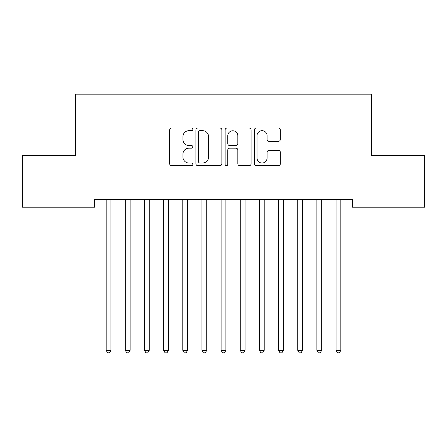 <?xml version="1.0" encoding="UTF-8"?>
<svg xmlns="http://www.w3.org/2000/svg" width="447" height="447" viewBox="0 0 447 447"><rect width="100%" height="100%" fill="white"/><g stroke="black" fill="none" stroke-linecap="round" stroke-linejoin="round"><path stroke-width="0.67" d="M192.847 129.362A1.319 1.319 0 0 0 191.534 128.049L171.553 128.049A1.883 1.883 0 0 0 169.676 129.926L169.676 163.775A1.883 1.883 0 0 0 171.553 165.658L191.534 165.658A1.319 1.319 0 0 0 192.847 164.34A1.319 1.319 0 0 0 191.534 163.026L188.947 163.026A6.018 6.018 0 0 1 182.929 157.009L182.929 154.187A6.018 6.018 0 0 1 188.947 148.169L191.534 148.169A1.319 1.319 0 0 0 192.847 146.851A1.319 1.319 0 0 0 191.534 145.538L188.947 145.538A6.018 6.018 0 0 1 182.929 139.52L182.929 136.698A6.018 6.018 0 0 1 188.947 130.68L191.534 130.68A1.319 1.319 0 0 0 192.847 129.362M278.453 141.308A1.883 1.883 0 0 0 280.336 139.425L280.336 129.926A1.883 1.883 0 0 0 278.453 128.049L256.265 128.049A1.883 1.883 0 0 0 254.388 129.926L254.388 163.775A1.883 1.883 0 0 0 256.265 165.658L278.453 165.658A1.883 1.883 0 0 0 280.336 163.775L280.336 152.304A1.883 1.883 0 0 0 278.453 150.427L268.96 150.427A1.883 1.883 0 0 0 267.077 152.304L267.077 157.992A5.029 5.029 0 0 1 262.048 163.026A5.029 5.029 0 0 1 257.019 157.992L257.019 135.709A5.029 5.029 0 0 1 262.048 130.68A5.029 5.029 0 0 1 267.077 135.709L267.077 139.425A1.883 1.883 0 0 0 268.96 141.308L278.453 141.308M352.426 199.535L94.574 199.535L94.574 207.196L22.35 207.196L22.35 155.472L75.414 155.472L75.414 94.172L371.586 94.172L371.586 155.472L424.65 155.472L424.65 207.196L352.426 207.196L352.426 199.535M221.857 129.926A1.883 1.883 0 0 0 219.974 128.049L197.786 128.049A1.883 1.883 0 0 0 195.903 129.926L195.903 163.775A1.883 1.883 0 0 0 197.786 165.658L219.974 165.658A1.883 1.883 0 0 0 221.857 163.775L221.857 129.926M227.026 128.049L249.214 128.049A1.883 1.883 0 0 1 251.097 129.926L251.097 163.775A1.883 1.883 0 0 1 249.214 165.658L239.721 165.658A1.883 1.883 0 0 1 237.838 163.775L237.838 150.047A1.883 1.883 0 0 0 235.96 148.169L229.657 148.169A1.883 1.883 0 0 0 227.78 150.047L227.78 164.34A1.319 1.319 0 0 1 226.461 165.658A1.319 1.319 0 0 1 225.143 164.34L225.143 129.926A1.883 1.883 0 0 1 227.026 128.049M199.854 130.68A1.319 1.319 0 0 0 198.535 131.999L198.535 161.708A1.319 1.319 0 0 0 199.854 163.026L202.58 163.026A6.018 6.018 0 0 0 208.598 157.009L208.598 136.698A6.018 6.018 0 0 0 202.58 130.68L199.854 130.68M237.838 135.804A5.029 5.029 0 0 0 232.809 130.775A5.029 5.029 0 0 0 227.78 135.804L227.78 143.655A1.883 1.883 0 0 0 229.657 145.538L235.96 145.538A1.883 1.883 0 0 0 237.838 143.655L237.838 135.804M111.202 199.535L111.091 199.815A1.917 1.917 0 0 0 110.951 200.53L110.951 350.342L106.162 350.342L106.162 200.53A1.917 1.917 0 0 0 106.023 199.815L105.911 199.535M110.951 350.342L109.515 352.828L107.598 352.828L106.162 350.342M130.111 200.53A1.917 1.917 0 0 1 130.25 199.815A1.917 1.917 0 0 0 130.111 200.53L130.111 350.342L125.322 350.342L125.322 200.53A1.917 1.917 0 0 0 125.182 199.815L125.071 199.535M149.264 200.53A1.917 1.917 0 0 1 149.404 199.815A1.917 1.917 0 0 0 149.264 200.53L149.264 350.342L144.476 350.342L144.476 200.53A1.917 1.917 0 0 0 144.336 199.815L144.225 199.535M130.362 199.535L130.25 199.815M130.111 350.342L128.675 352.828L126.758 352.828L125.322 350.342M149.516 199.535L149.404 199.815M149.264 350.342L147.828 352.828L145.912 352.828L144.476 350.342M168.424 200.53A1.917 1.917 0 0 1 168.564 199.815A1.917 1.917 0 0 0 168.424 200.53L168.424 350.342L163.636 350.342L163.636 200.53A1.917 1.917 0 0 0 163.496 199.815L163.384 199.535M187.578 200.53A1.917 1.917 0 0 1 187.718 199.815A1.917 1.917 0 0 0 187.578 200.53L187.578 350.342L182.789 350.342L182.789 200.53A1.917 1.917 0 0 0 182.65 199.815L182.538 199.535M168.675 199.535L168.564 199.815M168.424 350.342L166.988 352.828L165.072 352.828L163.636 350.342M187.829 199.535L187.718 199.815M187.578 350.342L186.142 352.828L184.225 352.828L182.789 350.342M206.737 200.53A1.917 1.917 0 0 1 206.877 199.815A1.917 1.917 0 0 0 206.737 200.53L206.737 350.342L201.949 350.342L201.949 200.53A1.917 1.917 0 0 0 201.809 199.815L201.698 199.535M206.989 199.535L206.877 199.815M206.737 350.342L205.302 352.828L203.385 352.828L201.949 350.342M225.897 200.53A1.917 1.917 0 0 1 226.031 199.815A1.917 1.917 0 0 0 225.897 200.53L225.897 350.342L221.103 350.342L221.103 200.53A1.917 1.917 0 0 0 220.969 199.815L220.852 199.535M226.148 199.535L226.031 199.815M225.897 350.342L224.455 352.828L222.545 352.828L221.103 350.342M245.051 200.53A1.917 1.917 0 0 1 245.191 199.815A1.917 1.917 0 0 0 245.051 200.53L245.051 350.342L240.262 350.342L240.262 200.53A1.917 1.917 0 0 0 240.123 199.815L240.011 199.535M245.302 199.535L245.191 199.815M245.051 350.342L243.615 352.828L241.698 352.828L240.262 350.342M264.462 199.535L264.35 199.815A1.917 1.917 0 0 0 264.211 200.53L264.211 350.342L259.422 350.342L259.422 200.53A1.917 1.917 0 0 0 259.282 199.815L259.171 199.535M264.211 350.342L262.775 352.828L260.858 352.828L259.422 350.342M283.616 199.535L283.504 199.815A1.917 1.917 0 0 0 283.364 200.53L283.364 350.342L278.576 350.342L278.576 200.53A1.917 1.917 0 0 0 278.436 199.815L278.325 199.535M283.364 350.342L281.928 352.828L280.012 352.828L278.576 350.342M302.775 199.535L302.664 199.815A1.917 1.917 0 0 0 302.524 200.53L302.524 350.342L297.736 350.342L297.736 200.53A1.917 1.917 0 0 0 297.596 199.815L297.484 199.535M302.524 350.342L301.088 352.828L299.172 352.828L297.736 350.342M321.929 199.535L321.818 199.815A1.917 1.917 0 0 0 321.678 200.53L321.678 350.342L316.889 350.342L316.889 200.53A1.917 1.917 0 0 0 316.75 199.815L316.638 199.535M321.678 350.342L320.242 352.828L318.325 352.828L316.889 350.342M341.089 199.535L340.977 199.815A1.917 1.917 0 0 0 340.837 200.53L340.837 350.342L336.049 350.342L336.049 200.53A1.917 1.917 0 0 0 335.909 199.815L335.798 199.535M340.837 350.342L339.402 352.828L337.485 352.828L336.049 350.342"/></g></svg>
